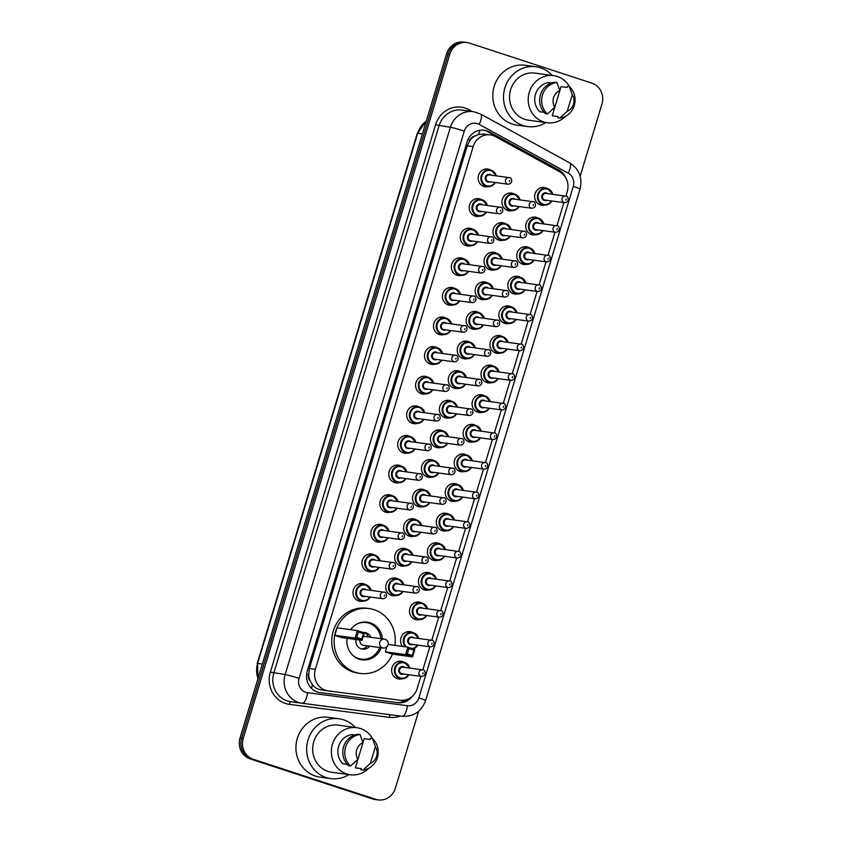 <?xml version="1.0" encoding="UTF-8"?>
<svg xmlns="http://www.w3.org/2000/svg" width="842" height="842" viewBox="0 0 842 842"><rect width="100%" height="100%" fill="white"/><g stroke="black" fill="none" stroke-linecap="round" stroke-linejoin="round"><path stroke-width="1.26" d="M535.933 234.665A8.946 8.357 -82.3 0 1 532.87 234.865A8.946 8.357 -82.3 0 1 531.491 234.55A8.946 8.357 -82.3 0 1 525.924 224.13A8.946 8.357 -82.3 0 1 535.27 217.131A8.946 8.357 -82.3 0 1 536.649 217.446A8.946 8.357 -82.3 0 1 538.185 218.131M526.997 264.283A8.946 8.357 -82.3 0 1 523.924 264.472A8.946 8.357 -82.3 0 1 522.545 264.156A8.946 8.357 -82.3 0 1 516.988 253.737A8.946 8.357 -82.3 0 1 526.334 246.738A8.946 8.357 -82.3 0 1 527.713 247.053A8.946 8.357 -82.3 0 1 529.239 247.737M518.062 293.89A8.946 8.357 -82.3 0 1 514.988 294.079A8.946 8.357 -82.3 0 1 513.609 293.763A8.946 8.357 -82.3 0 1 508.042 283.344A8.946 8.357 -82.3 0 1 517.398 276.344A8.946 8.357 -82.3 0 1 518.777 276.66A8.946 8.357 -82.3 0 1 520.303 277.355M509.115 323.496A8.946 8.357 -82.3 0 1 506.042 323.686A8.946 8.357 -82.3 0 1 504.674 323.37A8.946 8.357 -82.3 0 1 499.106 312.95A8.946 8.357 -82.3 0 1 508.452 305.951A8.946 8.357 -82.3 0 1 509.831 306.267A8.946 8.357 -82.3 0 1 511.368 306.962M500.18 353.103A8.946 8.357 -82.3 0 1 497.106 353.303A8.946 8.357 -82.3 0 1 495.728 352.987A8.946 8.357 -82.3 0 1 490.16 342.557A8.946 8.357 -82.3 0 1 499.517 335.569A8.946 8.357 -82.3 0 1 500.895 335.884A8.946 8.357 -82.3 0 1 502.421 336.568M491.244 382.721A8.946 8.357 -82.3 0 1 488.171 382.91A8.946 8.357 -82.3 0 1 486.792 382.594A8.946 8.357 -82.3 0 1 481.224 372.175A8.946 8.357 -82.3 0 1 490.581 365.175A8.946 8.357 -82.3 0 1 491.949 365.491A8.946 8.357 -82.3 0 1 493.486 366.175M482.298 412.327A8.946 8.357 -82.3 0 1 479.224 412.517A8.946 8.357 -82.3 0 1 477.856 412.201A8.946 8.357 -82.3 0 1 472.288 401.781A8.946 8.357 -82.3 0 1 481.635 394.782A8.946 8.357 -82.3 0 1 483.013 395.098A8.946 8.357 -82.3 0 1 484.55 395.782M473.362 441.934A8.946 8.357 -82.3 0 1 470.289 442.124A8.946 8.357 -82.3 0 1 468.91 441.808A8.946 8.357 -82.3 0 1 463.342 431.388A8.946 8.357 -82.3 0 1 472.699 424.389A8.946 8.357 -82.3 0 1 474.078 424.705A8.946 8.357 -82.3 0 1 475.604 425.399M464.426 471.541A8.946 8.357 -82.3 0 1 461.353 471.731A8.946 8.357 -82.3 0 1 459.974 471.415A8.946 8.357 -82.3 0 1 454.406 460.995A8.946 8.357 -82.3 0 1 463.763 453.996A8.946 8.357 -82.3 0 1 465.131 454.312A8.946 8.357 -82.3 0 1 466.668 455.006M455.48 501.148A8.946 8.357 -82.3 0 1 452.407 501.348A8.946 8.357 -82.3 0 1 451.028 501.032A8.946 8.357 -82.3 0 1 445.471 490.602A8.946 8.357 -82.3 0 1 454.817 483.613A8.946 8.357 -82.3 0 1 456.196 483.929A8.946 8.357 -82.3 0 1 457.732 484.613M446.544 530.765A8.946 8.357 -82.3 0 1 443.471 530.955A8.946 8.357 -82.3 0 1 442.092 530.639A8.946 8.357 -82.3 0 1 436.524 520.219A8.946 8.357 -82.3 0 1 445.881 513.22A8.946 8.357 -82.3 0 1 447.26 513.536A8.946 8.357 -82.3 0 1 448.786 514.22M437.598 560.372A8.946 8.357 -82.3 0 1 434.535 560.562A8.946 8.357 -82.3 0 1 433.156 560.246A8.946 8.357 -82.3 0 1 427.589 549.826A8.946 8.357 -82.3 0 1 436.935 542.827A8.946 8.357 -82.3 0 1 438.314 543.143A8.946 8.357 -82.3 0 1 439.85 543.827M428.662 589.979A8.946 8.357 -82.3 0 1 425.589 590.168A8.946 8.357 -82.3 0 1 424.21 589.853A8.946 8.357 -82.3 0 1 418.653 579.433A8.946 8.357 -82.3 0 1 427.999 572.434A8.946 8.357 -82.3 0 1 429.378 572.749A8.946 8.357 -82.3 0 1 430.904 573.444M419.726 619.586A8.946 8.357 -82.3 0 1 416.653 619.775A8.946 8.357 -82.3 0 1 415.274 619.459A8.946 8.357 -82.3 0 1 409.707 609.04A8.946 8.357 -82.3 0 1 419.063 602.041A8.946 8.357 -82.3 0 1 420.442 602.356A8.946 8.357 -82.3 0 1 421.968 603.051M402.508 646.393A8.946 8.357 -82.3 0 1 401.613 636.32A8.946 8.357 -82.3 0 1 410.117 631.658A8.946 8.357 -82.3 0 1 411.496 631.974A8.946 8.357 -82.3 0 1 413.033 632.658M401.844 678.81A8.946 8.357 -82.3 0 1 398.771 678.999A8.946 8.357 -82.3 0 1 397.392 678.684A8.946 8.357 -82.3 0 1 391.835 668.264A8.946 8.357 -82.3 0 1 401.181 661.265A8.946 8.357 -82.3 0 1 402.56 661.58A8.946 8.357 -82.3 0 1 404.086 662.265M544.879 205.059A8.946 8.357 -82.3 0 1 541.806 205.259A8.946 8.357 -82.3 0 1 540.427 204.943A8.946 8.357 -82.3 0 1 534.859 194.513A8.946 8.357 -82.3 0 1 544.216 187.524A8.946 8.357 -82.3 0 1 545.595 187.84A8.946 8.357 -82.3 0 1 547.121 188.524M503.221 240.233A8.946 8.357 -82.3 0 1 500.148 240.433A8.946 8.357 -82.3 0 1 498.769 240.117A8.946 8.357 -82.3 0 1 493.202 229.698A8.946 8.357 -82.3 0 1 502.558 222.698A8.946 8.357 -82.3 0 1 503.937 223.014A8.946 8.357 -82.3 0 1 505.463 223.698M494.275 269.85A8.946 8.357 -82.3 0 1 491.212 270.04A8.946 8.357 -82.3 0 1 489.833 269.724A8.946 8.357 -82.3 0 1 484.266 259.304A8.946 8.357 -82.3 0 1 493.612 252.305A8.946 8.357 -82.3 0 1 494.991 252.621A8.946 8.357 -82.3 0 1 496.527 253.305M485.339 299.457A8.946 8.357 -82.3 0 1 482.266 299.647A8.946 8.357 -82.3 0 1 480.887 299.331A8.946 8.357 -82.3 0 1 475.33 288.911A8.946 8.357 -82.3 0 1 484.676 281.912A8.946 8.357 -82.3 0 1 486.055 282.228A8.946 8.357 -82.3 0 1 487.581 282.923M476.404 329.064A8.946 8.357 -82.3 0 1 473.33 329.254A8.946 8.357 -82.3 0 1 471.952 328.938A8.946 8.357 -82.3 0 1 466.384 318.518A8.946 8.357 -82.3 0 1 475.741 311.519A8.946 8.357 -82.3 0 1 477.119 311.835A8.946 8.357 -82.3 0 1 478.645 312.529M467.457 358.671A8.946 8.357 -82.3 0 1 464.395 358.871A8.946 8.357 -82.3 0 1 463.016 358.545A8.946 8.357 -82.3 0 1 457.448 348.125A8.946 8.357 -82.3 0 1 466.794 341.126A8.946 8.357 -82.3 0 1 468.173 341.452A8.946 8.357 -82.3 0 1 469.71 342.136M458.522 388.278A8.946 8.357 -82.3 0 1 455.448 388.478A8.946 8.357 -82.3 0 1 454.07 388.162A8.946 8.357 -82.3 0 1 448.502 377.742A8.946 8.357 -82.3 0 1 457.859 370.743A8.946 8.357 -82.3 0 1 459.237 371.059A8.946 8.357 -82.3 0 1 460.763 371.743M449.586 417.895A8.946 8.357 -82.3 0 1 446.513 418.085A8.946 8.357 -82.3 0 1 445.134 417.769A8.946 8.357 -82.3 0 1 439.566 407.349A8.946 8.357 -82.3 0 1 448.923 400.35A8.946 8.357 -82.3 0 1 450.302 400.666A8.946 8.357 -82.3 0 1 451.828 401.35M440.64 447.502A8.946 8.357 -82.3 0 1 437.566 447.691A8.946 8.357 -82.3 0 1 436.198 447.376A8.946 8.357 -82.3 0 1 430.63 436.956A8.946 8.357 -82.3 0 1 439.977 429.957A8.946 8.357 -82.3 0 1 441.355 430.273A8.946 8.357 -82.3 0 1 442.892 430.967M431.704 477.109A8.946 8.357 -82.3 0 1 428.631 477.298A8.946 8.357 -82.3 0 1 427.252 476.982A8.946 8.357 -82.3 0 1 421.684 466.563A8.946 8.357 -82.3 0 1 431.041 459.564A8.946 8.357 -82.3 0 1 432.42 459.879A8.946 8.357 -82.3 0 1 433.946 460.574M422.768 506.716A8.946 8.357 -82.3 0 1 419.695 506.916A8.946 8.357 -82.3 0 1 418.316 506.589A8.946 8.357 -82.3 0 1 412.748 496.17A8.946 8.357 -82.3 0 1 422.105 489.17A8.946 8.357 -82.3 0 1 423.473 489.497A8.946 8.357 -82.3 0 1 425.01 490.181M413.822 536.322A8.946 8.357 -82.3 0 1 410.749 536.522A8.946 8.357 -82.3 0 1 409.37 536.207A8.946 8.357 -82.3 0 1 403.813 525.787A8.946 8.357 -82.3 0 1 413.159 518.788A8.946 8.357 -82.3 0 1 414.538 519.104A8.946 8.357 -82.3 0 1 416.074 519.788M404.886 565.94A8.946 8.357 -82.3 0 1 401.813 566.129A8.946 8.357 -82.3 0 1 400.434 565.813A8.946 8.357 -82.3 0 1 394.866 555.394A8.946 8.357 -82.3 0 1 404.223 548.395A8.946 8.357 -82.3 0 1 405.602 548.71A8.946 8.357 -82.3 0 1 407.128 549.394M395.94 595.547A8.946 8.357 -82.3 0 1 392.877 595.736A8.946 8.357 -82.3 0 1 391.498 595.42A8.946 8.357 -82.3 0 1 385.931 585.001A8.946 8.357 -82.3 0 1 395.277 578.001A8.946 8.357 -82.3 0 1 396.656 578.317A8.946 8.357 -82.3 0 1 398.192 579.012M512.157 210.626A8.946 8.357 -82.3 0 1 509.084 210.816A8.946 8.357 -82.3 0 1 507.705 210.5A8.946 8.357 -82.3 0 1 502.148 200.08A8.946 8.357 -82.3 0 1 511.494 193.081A8.946 8.357 -82.3 0 1 512.873 193.397A8.946 8.357 -82.3 0 1 514.399 194.092M434.746 364.239A8.946 8.357 -82.3 0 1 431.672 364.428A8.946 8.357 -82.3 0 1 430.294 364.112A8.946 8.357 -82.3 0 1 424.726 353.693A8.946 8.357 -82.3 0 1 434.083 346.693A8.946 8.357 -82.3 0 1 435.461 347.009A8.946 8.357 -82.3 0 1 436.987 347.704M425.799 393.845A8.946 8.357 -82.3 0 1 422.737 394.045A8.946 8.357 -82.3 0 1 421.358 393.73A8.946 8.357 -82.3 0 1 415.79 383.299A8.946 8.357 -82.3 0 1 425.136 376.311A8.946 8.357 -82.3 0 1 426.515 376.627A8.946 8.357 -82.3 0 1 428.052 377.311M470.499 245.801A8.946 8.357 -82.3 0 1 467.426 246.001A8.946 8.357 -82.3 0 1 466.047 245.685A8.946 8.357 -82.3 0 1 460.49 235.255A8.946 8.357 -82.3 0 1 469.836 228.266A8.946 8.357 -82.3 0 1 471.215 228.582A8.946 8.357 -82.3 0 1 472.751 229.266M416.864 423.463A8.946 8.357 -82.3 0 1 413.79 423.652A8.946 8.357 -82.3 0 1 412.412 423.337A8.946 8.357 -82.3 0 1 406.854 412.917A8.946 8.357 -82.3 0 1 416.201 405.918A8.946 8.357 -82.3 0 1 417.579 406.233A8.946 8.357 -82.3 0 1 419.106 406.918M479.445 216.194A8.946 8.357 -82.3 0 1 476.372 216.383A8.946 8.357 -82.3 0 1 474.993 216.068A8.946 8.357 -82.3 0 1 469.426 205.648A8.946 8.357 -82.3 0 1 478.772 198.649A8.946 8.357 -82.3 0 1 480.15 198.965A8.946 8.357 -82.3 0 1 481.687 199.659M443.681 334.632A8.946 8.357 -82.3 0 1 440.608 334.821A8.946 8.357 -82.3 0 1 439.229 334.506A8.946 8.357 -82.3 0 1 433.672 324.086A8.946 8.357 -82.3 0 1 443.018 317.087A8.946 8.357 -82.3 0 1 444.397 317.402A8.946 8.357 -82.3 0 1 445.923 318.097M461.563 275.408A8.946 8.357 -82.3 0 1 458.49 275.608A8.946 8.357 -82.3 0 1 457.111 275.292A8.946 8.357 -82.3 0 1 451.544 264.872A8.946 8.357 -82.3 0 1 460.9 257.873A8.946 8.357 -82.3 0 1 462.279 258.189A8.946 8.357 -82.3 0 1 463.805 258.873M452.617 305.025A8.946 8.357 -82.3 0 1 449.554 305.214A8.946 8.357 -82.3 0 1 448.176 304.899A8.946 8.357 -82.3 0 1 442.608 294.479A8.946 8.357 -82.3 0 1 451.954 287.48A8.946 8.357 -82.3 0 1 453.333 287.796A8.946 8.357 -82.3 0 1 454.869 288.48M407.928 453.07A8.946 8.357 -82.3 0 1 404.855 453.259A8.946 8.357 -82.3 0 1 403.476 452.943A8.946 8.357 -82.3 0 1 397.908 442.524A8.946 8.357 -82.3 0 1 407.265 435.524A8.946 8.357 -82.3 0 1 408.644 435.84A8.946 8.357 -82.3 0 1 410.17 436.524M398.982 482.677A8.946 8.357 -82.3 0 1 395.908 482.866A8.946 8.357 -82.3 0 1 394.54 482.55A8.946 8.357 -82.3 0 1 388.972 472.13A8.946 8.357 -82.3 0 1 398.319 465.131A8.946 8.357 -82.3 0 1 399.697 465.447A8.946 8.357 -82.3 0 1 401.234 466.142M390.046 512.283A8.946 8.357 -82.3 0 1 386.973 512.473A8.946 8.357 -82.3 0 1 385.594 512.157A8.946 8.357 -82.3 0 1 380.026 501.737A8.946 8.357 -82.3 0 1 389.383 494.738A8.946 8.357 -82.3 0 1 390.762 495.054A8.946 8.357 -82.3 0 1 392.288 495.749M381.11 541.89A8.946 8.357 -82.3 0 1 378.037 542.09A8.946 8.357 -82.3 0 1 376.658 541.774A8.946 8.357 -82.3 0 1 371.09 531.344A8.946 8.357 -82.3 0 1 380.447 524.356A8.946 8.357 -82.3 0 1 381.815 524.671A8.946 8.357 -82.3 0 1 383.352 525.355M372.164 571.508A8.946 8.357 -82.3 0 1 369.091 571.697A8.946 8.357 -82.3 0 1 367.722 571.381A8.946 8.357 -82.3 0 1 362.155 560.961A8.946 8.357 -82.3 0 1 371.501 553.962A8.946 8.357 -82.3 0 1 372.88 554.278A8.946 8.357 -82.3 0 1 374.416 554.962M363.228 601.114A8.946 8.357 -82.3 0 1 360.155 601.304A8.946 8.357 -82.3 0 1 358.776 600.988A8.946 8.357 -82.3 0 1 353.208 590.568A8.946 8.357 -82.3 0 1 362.565 583.569A8.946 8.357 -82.3 0 1 363.944 583.885A8.946 8.357 -82.3 0 1 365.47 584.569M488.381 186.587A8.946 8.357 -82.3 0 1 485.308 186.777A8.946 8.357 -82.3 0 1 483.929 186.461A8.946 8.357 -82.3 0 1 478.361 176.041A8.946 8.357 -82.3 0 1 487.718 169.042A8.946 8.357 -82.3 0 1 489.097 169.358A8.946 8.357 -82.3 0 1 490.623 170.052M565.877 196.123L567.234 191.608A16.777 15.661 97.7 0 0 559.677 171.789L495.443 136.593A16.777 15.661 97.7 0 0 492.917 135.509A16.777 15.661 97.7 0 0 490.339 134.909A16.777 15.661 97.7 0 0 473.162 146.655L315.35 669.337A16.777 15.661 97.7 0 0 328.012 690.85A16.777 15.661 97.7 0 0 328.096 690.861L400.129 700.228A16.777 15.661 97.7 0 0 417.222 688.472L420.884 676.358M310.119 680.81A16.777 15.661 -82.3 0 1 308.656 674.61L308.572 674.895A5.589 5.22 97.7 0 0 310.119 680.81L312.403 684.63C314.761 687.651 317.834 689.44 321.644 689.977L327.938 690.84M490.339 134.909L484.024 134.057L478.509 134.467L474.541 136.204A5.589 5.22 97.7 0 0 470.025 140.14A16.777 1.01 -163.2 0 0 467.984 139.477M470.025 140.14L469.931 140.425A16.777 15.661 -82.3 0 1 474.541 136.204M328.012 690.85L321.644 689.977M469.931 140.425L467.194 145.845L309.382 668.527L308.656 674.61M422.842 669.874L429.82 646.751M431.778 640.257L438.766 617.133M440.724 610.65L447.702 587.527M449.66 581.043L456.638 557.92M458.595 551.436L465.584 528.313M467.542 521.83L474.52 498.706M476.477 492.212L483.455 469.089M485.424 462.605L492.402 439.482M494.359 432.998L501.337 409.875M503.295 403.392L510.284 380.268M512.241 373.785L519.219 350.661M521.177 344.168L528.155 321.044M530.113 314.561L537.101 291.437M539.059 284.954L546.037 261.83M547.995 255.347L554.973 232.224M556.93 225.74L563.919 202.617M565.54 177.451A16.777 15.661 97.7 0 0 558.699 169.916L489.307 131.899A16.777 15.661 97.7 0 0 486.792 130.805A16.777 15.661 97.7 0 0 484.203 130.215A16.777 15.661 97.7 0 0 467.026 141.961L307.277 671.063A16.777 15.661 97.7 0 0 319.939 692.577A16.777 15.661 97.7 0 0 320.023 692.587L397.834 702.702A16.777 15.661 97.7 0 0 412.159 696.439M483.403 130.121A16.777 15.661 -82.3 0 1 485.202 130.584A16.777 15.661 -82.3 0 1 487.718 131.678L557.109 169.695A16.777 15.661 -82.3 0 1 560.635 172.368M418.621 711.279L395.414 788.154A16.777 15.661 -82.3 0 1 378.226 799.9A16.777 15.661 -82.3 0 1 375.648 799.311L253.305 759.295A16.777 15.661 -82.3 0 1 243.222 738.381L449.765 54.277A16.777 15.661 -82.3 0 1 466.952 42.532A16.777 15.661 -82.3 0 1 469.531 43.121L591.873 83.137A16.777 15.661 -82.3 0 1 601.956 104.05L580.159 176.22M378.226 799.9L375.048 799.468A16.777 15.661 -82.3 0 1 372.469 798.879L250.127 758.863A16.777 15.661 -82.3 0 1 240.044 737.95L446.586 53.846L448.176 54.067A16.777 15.661 -82.3 0 1 465.363 42.321A16.777 15.661 -82.3 0 0 448.176 54.067L241.633 738.171L448.176 54.067L449.765 54.277M250.127 758.863L251.716 759.084A16.777 15.661 -82.3 0 1 241.633 738.171A16.777 15.661 -82.3 0 0 251.716 759.084L374.058 799.09L253.305 759.295M376.637 799.679A16.777 15.661 -82.3 0 1 374.058 799.09A16.777 15.661 -82.3 0 0 376.637 799.679M407.612 699.26A16.777 15.661 -82.3 0 1 396.245 702.491L319.518 692.513M446.586 53.846A16.777 15.661 -82.3 0 1 463.774 42.1L466.952 42.532M545.784 122.543A30.207 28.196 -82.3 0 1 527.681 126.584A30.207 28.196 -82.3 0 1 523.029 125.511A30.207 28.196 -82.3 0 1 504.253 90.347A30.207 28.196 -82.3 0 1 535.807 66.728A30.207 28.196 -82.3 0 1 540.459 67.792A30.207 28.196 -82.3 0 1 552.184 75.443M527.681 126.584L516.956 125.121A30.207 28.196 -82.3 0 1 512.304 124.058A30.207 28.196 -82.3 0 1 493.528 88.884A30.207 28.196 -82.3 0 1 525.082 65.266L535.807 66.728M565.561 116.259A23.765 22.187 -82.3 0 1 547.216 122.743A23.765 22.187 -82.3 0 1 543.553 121.901A23.765 22.187 -82.3 0 1 528.776 94.22A23.765 22.187 -82.3 0 1 553.615 75.633A23.765 22.187 -82.3 0 1 557.278 76.475A23.765 22.187 -82.3 0 1 569.571 86.779M547.216 122.743L528.544 120.206A23.765 22.187 -82.3 0 1 524.892 119.364A23.765 22.187 -82.3 0 1 510.105 91.683A23.765 22.187 -82.3 0 1 534.944 73.096L553.615 75.633M558.193 116.606L552.236 115.796L561.035 86.642L566.992 87.452L567.34 86.284L569.329 86.558A17.903 16.714 -82.3 0 1 574.276 105.471A17.903 16.714 -82.3 0 1 559.825 118.048L557.836 117.775L558.193 116.606M572.255 94.662A11.188 10.441 -82.3 0 1 567.224 111.344L572.255 94.662L569.329 86.558M567.224 111.344L559.825 118.048M551.542 82.979L548.595 82.579A16.777 15.661 -82.3 0 0 535.491 94.304A16.777 15.661 -82.3 0 0 539.796 111.733L544.027 112.302M554.783 107.281A11.188 10.441 -82.3 0 1 559.825 90.589L554.783 107.281L547.395 113.975A17.903 16.714 -82.3 0 1 542.448 95.062A17.903 16.714 -82.3 0 1 556.899 82.495L554.91 82.221A17.903 16.714 -82.3 0 0 540.459 94.788A17.903 16.714 -82.3 0 0 545.406 113.712L547.395 113.975M559.825 90.589L556.899 82.495M392.467 654.15A32.722 30.544 -82.3 0 1 360.302 673.411A32.722 30.544 -82.3 0 1 355.261 672.253A32.722 30.544 -82.3 0 1 334.916 634.152A32.722 30.544 -82.3 0 1 369.101 608.566A32.722 30.544 -82.3 0 1 374.143 609.724A32.722 30.544 -82.3 0 1 394.93 645.372M360.302 673.411L357.913 673.084A32.722 30.544 -82.3 0 1 352.872 671.937A32.722 30.544 -82.3 0 1 332.527 633.826A32.722 30.544 -82.3 0 1 366.723 608.25L369.101 608.566M350.609 629.69A19.019 17.756 -82.3 0 1 367.259 622.143A19.019 17.756 -82.3 0 1 370.185 622.817A19.019 17.756 -82.3 0 1 382.405 638.878M381.194 647.751A19.019 17.756 -82.3 0 1 362.144 659.833A19.019 17.756 -82.3 0 1 359.218 659.16A19.019 17.756 -82.3 0 1 347.146 638.341M334.821 635.331L341.789 637.604L362.049 640.362L355.082 638.078L334.821 635.331L337.084 627.848L357.345 630.605L364.302 632.879L362.049 640.362L361.776 639.015L363.386 633.679L358.408 632.047L356.798 637.394L361.776 639.015M385.352 651.855L392.319 654.129L412.58 656.886L405.612 654.602L385.352 651.855L386.878 646.793M356.798 637.394L355.082 638.078L357.345 630.605L358.408 632.047M407.328 653.918L412.296 655.539L413.917 650.203L408.938 648.572L407.328 653.918L405.612 654.602L407.875 647.13L388.151 644.446M408.938 648.572L407.875 647.13L414.832 649.403L412.58 656.886L412.296 655.539M414.832 649.403L413.917 650.203M364.302 632.879L363.386 633.679M379.668 647.54A18.461 17.229 -82.3 0 1 361.229 659.149A18.461 17.229 -82.3 0 1 358.387 658.497A18.461 17.229 -82.3 0 1 353.019 655.539M357.324 623.859A18.461 17.229 -82.3 0 1 366.186 622.564A18.461 17.229 -82.3 0 1 369.028 623.217A18.461 17.229 -82.3 0 1 380.879 638.668M355.987 639.541A8.388 7.831 97.7 0 0 361.292 648.877A8.388 7.831 97.7 0 0 362.576 649.171A8.388 7.831 97.7 0 0 369.67 646.182M370.869 637.31A8.388 7.831 97.7 0 0 366.123 632.837A8.388 7.831 97.7 0 0 364.839 632.542A8.388 7.831 97.7 0 0 363.176 632.51M385.057 639.31A4.473 4.178 97.7 0 0 384.373 639.152L364.702 636.478A4.473 4.178 97.7 0 0 363.186 636.563M360.008 640.088A4.473 4.178 97.7 0 0 363.502 645.34L383.163 648.014A4.473 4.473 0 0 0 388.046 644.877A4.473 4.473 0 0 0 384.373 639.152A4.473 4.178 97.7 0 0 382.478 647.856A4.473 4.178 97.7 0 0 383.163 648.014M368.491 636.994A8.388 7.831 97.7 0 0 363.744 632.521A8.388 7.831 97.7 0 0 363.628 632.479M361.397 648.908A8.388 7.831 97.7 0 0 367.291 645.856M348.925 774.587A30.207 28.196 -82.3 0 1 330.822 778.618A30.207 28.196 -82.3 0 1 326.17 777.555A30.207 28.196 -82.3 0 1 307.383 742.381A30.207 28.196 -82.3 0 1 338.947 718.763A30.207 28.196 -82.3 0 1 343.599 719.826A30.207 28.196 -82.3 0 1 355.313 727.477M330.822 778.618L320.097 777.166A30.207 28.196 -82.3 0 1 315.445 776.092A30.207 28.196 -82.3 0 1 296.658 740.928A30.207 28.196 -82.3 0 1 328.222 717.31L338.947 718.763M368.701 768.293A23.765 22.187 -82.3 0 1 350.356 774.777A23.765 22.187 -82.3 0 1 346.693 773.945A23.765 22.187 -82.3 0 1 331.916 746.265A23.765 22.187 -82.3 0 1 356.755 727.677A23.765 22.187 -82.3 0 1 360.408 728.509A23.765 22.187 -82.3 0 1 372.711 738.813M350.356 774.777L331.685 772.251A23.765 22.187 -82.3 0 1 328.022 771.409A23.765 22.187 -82.3 0 1 313.245 743.728A23.765 22.187 -82.3 0 1 338.084 725.141L356.755 727.677M361.323 768.641L355.366 767.83L364.165 738.687L370.133 739.497L370.48 738.329L372.469 738.592A17.903 16.714 -82.3 0 1 377.416 757.505A17.903 16.714 -82.3 0 1 362.965 770.083L360.976 769.809L361.323 768.641M375.395 746.696A11.188 10.441 -82.3 0 1 370.354 763.389L375.395 746.696L372.469 738.592M370.354 763.389L362.965 770.083M354.682 735.013L351.735 734.613A16.777 15.661 -82.3 0 0 338.631 746.349A16.777 15.661 -82.3 0 0 342.936 763.768L347.167 764.347M357.924 759.316A11.188 10.441 -82.3 0 1 362.965 742.633L357.924 759.316L350.525 766.02A17.903 16.714 -82.3 0 1 345.578 747.107A17.903 16.714 -82.3 0 1 360.039 734.529L358.05 734.256A17.903 16.714 -82.3 0 0 343.599 746.833A17.903 16.714 -82.3 0 0 348.546 765.746L350.525 766.02M362.965 742.633L360.039 734.529M311.519 688.419A16.777 6.01 -82.6 0 0 312.403 684.63M478.509 134.467A16.777 5.662 -61.3 0 0 480.045 130.247M401.887 702.133A16.777 6.01 -82.6 0 0 402.444 700.344M308.572 674.895A16.777 1.01 -163.2 0 0 306.625 674.274M467.194 145.845L473.162 146.655M309.382 668.527L315.35 669.337M477.477 123.648A11.188 10.441 97.7 0 0 464.3 131.078L299.068 678.368A11.188 10.441 97.7 0 0 305.783 692.313A11.188 10.441 97.7 0 0 307.562 692.713L407.454 705.712A11.188 10.441 97.7 0 0 418.853 697.871L573.276 186.398A11.188 10.441 97.7 0 0 568.234 173.178L479.151 124.374A11.188 10.441 97.7 0 0 477.477 123.648M290.711 701.712L302.141 703.259A22.376 20.882 -82.3 0 1 302.025 703.249A22.376 20.882 -82.3 0 1 298.584 702.46A22.376 20.882 -82.3 0 1 285.143 674.579L450.386 127.289A22.376 20.882 -82.3 0 1 473.288 111.628L461.963 110.091A22.376 20.882 97.7 0 0 439.061 125.753L273.829 673.042A22.376 20.882 97.7 0 0 287.259 700.923A22.376 20.882 97.7 0 0 290.711 701.712A22.376 20.882 97.7 0 0 290.816 701.723L301.92 703.238M400.266 716.026A25.165 23.502 -82.3 0 1 389.362 717.363L289.459 704.365A25.165 23.502 -82.3 0 1 270.345 672.084L435.577 124.805L450.386 127.289A11.188 0.674 16.8 0 1 464.3 131.078M302.152 703.27L402.034 716.258A11.188 4.01 -82.6 0 0 402.044 716.258L302.141 703.259A11.188 4.01 -82.6 0 0 307.562 692.713M435.577 124.805A25.165 23.502 -82.3 0 1 465.226 108.071A25.165 23.502 -82.3 0 1 468.994 109.713L472.236 111.481M243.222 738.381L240.044 737.95M375.648 799.311L372.469 798.879M299.068 678.368A11.188 0.674 16.8 0 0 285.143 674.579L270.345 672.084M389.362 717.363A2.8 1 97.4 0 1 390.488 714.753M289.459 704.365A2.8 1 97.4 0 1 290.806 701.723M468.52 110.976A2.8 0.947 118.7 0 1 468.994 109.713M418.853 697.871A11.188 0.674 16.8 0 1 425.589 700.565C421.442 711.606 413.59 716.847 402.044 716.258A11.188 4.01 -82.6 0 0 407.454 705.712M573.276 186.398A11.188 0.674 16.8 0 1 580.012 189.092C582.664 177.788 579.201 169.031 569.645 162.832L480.55 114.017A11.188 3.778 -61.3 0 1 479.151 124.374M568.234 173.178A11.188 3.778 -61.3 0 0 569.645 162.832M487.718 131.678L489.307 131.899M557.109 169.695L558.699 169.916M396.245 702.491L397.834 702.702M257.894 678.852L257.62 663.412A22.376 20.882 97.7 0 0 258.031 678.41M426.262 121.164A22.376 20.882 97.7 0 0 417.695 133.225L426.347 120.911M422.431 133.867L417.695 133.225L257.62 663.412L262.357 664.054M495.359 182.504A8.388 7.831 -82.3 0 1 487.571 186.524A8.388 7.831 -82.3 0 1 486.276 186.229A8.388 7.831 -82.3 0 1 481.056 176.452A8.388 7.831 -82.3 0 1 489.823 169.895A8.388 7.831 -82.3 0 1 491.118 170.189A8.388 7.831 -82.3 0 1 496.264 175.852M495.896 175.799A7.831 7.315 97.7 0 0 481.929 175.957A7.831 7.315 97.7 0 0 494.991 182.451M490.307 181.809A3.915 3.652 -82.3 0 1 485.413 177.094A3.915 3.652 -82.3 0 1 491.212 175.168M508.105 184.23C514.336 183.409 510.852 176.462 509.589 177.715L489.549 174.936A3.357 3.136 97.7 0 0 488.128 181.472A3.357 3.136 97.7 0 0 488.644 181.588L508.105 184.23A3.357 3.136 -82.3 0 1 505.505 180.199A3.357 3.136 -82.3 0 1 509.526 177.694M509.389 181.577L509.715 180.504L509.389 181.577M486.423 212.11A8.388 7.831 -82.3 0 1 478.624 216.131A8.388 7.831 -82.3 0 1 477.34 215.836A8.388 7.831 -82.3 0 1 472.12 206.069A8.388 7.831 -82.3 0 1 480.887 199.501A8.388 7.831 -82.3 0 1 482.182 199.796A8.388 7.831 -82.3 0 1 487.318 205.459M486.95 205.406A7.831 7.315 97.7 0 0 472.993 205.564A7.831 7.315 97.7 0 0 486.045 212.058M481.371 211.426A3.915 3.652 -82.3 0 1 476.477 206.7A3.915 3.652 -82.3 0 1 482.277 204.774M499.169 213.836C505.4 213.026 501.906 206.069 500.653 207.321L480.603 204.543A3.357 3.136 97.7 0 0 479.182 211.079A3.357 3.136 97.7 0 0 479.708 211.195L499.169 213.836A3.357 3.136 -82.3 0 1 496.559 209.816A3.357 3.136 -82.3 0 1 500.59 207.311M500.453 211.184L500.769 210.111L500.453 211.184M477.477 241.717A8.388 7.831 -82.3 0 1 469.689 245.738A8.388 7.831 -82.3 0 1 468.394 245.443A8.388 7.831 -82.3 0 1 463.184 235.676A8.388 7.831 -82.3 0 1 471.952 229.108A8.388 7.831 -82.3 0 1 473.236 229.413A8.388 7.831 -82.3 0 1 478.382 235.065M478.014 235.013A7.831 7.315 97.7 0 0 464.058 235.171A7.831 7.315 97.7 0 0 477.109 241.665M472.436 241.033A3.915 3.652 -82.3 0 1 467.531 236.318A3.915 3.652 -82.3 0 1 473.33 234.381M490.223 243.443C496.454 242.633 492.97 235.686 491.707 236.928L471.667 234.15A3.357 3.136 97.7 0 0 470.246 240.686A3.357 3.136 97.7 0 0 470.762 240.801L490.223 243.443A3.357 3.136 -82.3 0 1 487.623 239.423A3.357 3.136 -82.3 0 1 491.644 236.918M491.507 240.791L491.833 239.728L491.507 240.791M468.541 271.324A8.388 7.831 -82.3 0 1 460.753 275.345A8.388 7.831 -82.3 0 1 459.458 275.05A8.388 7.831 -82.3 0 1 454.238 265.283A8.388 7.831 -82.3 0 1 463.005 258.726A8.388 7.831 -82.3 0 1 464.3 259.02A8.388 7.831 -82.3 0 1 469.447 264.672M469.078 264.63A7.831 7.315 97.7 0 0 455.112 264.788A7.831 7.315 97.7 0 0 468.173 271.271M463.489 270.64A3.915 3.652 -82.3 0 1 458.595 265.925A3.915 3.652 -82.3 0 1 464.395 263.988M481.287 273.061C487.518 272.24 484.034 265.293 482.771 266.535L462.732 263.767A3.357 3.136 97.7 0 0 461.311 270.293A3.357 3.136 97.7 0 0 461.826 270.419L481.287 273.061A3.357 3.136 -82.3 0 1 478.688 269.03A3.357 3.136 -82.3 0 1 482.708 266.525M482.571 270.398L482.898 269.335L482.571 270.398M455.364 288.627A8.388 7.831 -82.3 0 1 460.5 294.29L455.375 288.627L454.07 288.332A8.388 7.831 -82.3 0 1 455.364 288.627M459.606 300.931A8.388 7.831 -82.3 0 1 451.807 304.962A8.388 7.831 -82.3 0 1 450.523 304.657A8.388 7.831 -82.3 0 1 445.302 294.889A8.388 7.831 -82.3 0 1 454.07 288.332L449.007 287.638M460.132 294.237A7.831 7.315 97.7 0 0 446.176 294.395A7.831 7.315 97.7 0 0 459.227 300.889M454.554 300.247A3.915 3.652 -82.3 0 1 449.66 295.531A3.915 3.652 -82.3 0 1 455.459 293.595M472.351 302.667C478.582 301.846 475.088 294.9 473.835 296.152L453.785 293.374A3.357 3.136 97.7 0 0 452.365 299.899A3.357 3.136 97.7 0 0 452.88 300.026L472.351 302.667A3.357 3.136 -82.3 0 1 469.741 298.636A3.357 3.136 -82.3 0 1 473.772 296.131M473.636 300.015L473.951 298.942L473.636 300.015M446.418 318.234A8.388 7.831 -82.3 0 1 451.565 323.896L446.428 318.234L445.123 317.939A8.388 7.831 -82.3 0 1 446.418 318.234M437.808 333.874L442.871 334.569L447.902 333.464L450.691 330.548A8.388 7.831 -82.3 0 1 442.871 334.569A8.388 7.831 -82.3 0 1 441.576 334.274A8.388 7.831 -82.3 0 1 436.367 324.496A8.388 7.831 -82.3 0 1 445.123 317.939L440.061 317.255M451.196 323.844A7.831 7.315 97.7 0 0 437.24 324.002A7.831 7.315 97.7 0 0 450.291 330.496M445.607 329.853A3.915 3.652 -82.3 0 1 440.713 325.138A3.915 3.652 -82.3 0 1 446.513 323.212M463.405 332.274C469.636 331.453 466.152 324.507 464.889 325.759L444.85 322.981A3.357 3.136 97.7 0 0 443.429 329.517A3.357 3.136 97.7 0 0 443.945 329.632L463.405 332.274A3.357 3.136 -82.3 0 1 460.806 328.254A3.357 3.136 -82.3 0 1 464.826 325.738M464.689 329.622L465.016 328.548L464.689 329.622M428.862 363.491L433.935 364.176L438.966 363.07L441.755 360.155A8.388 7.831 -82.3 0 1 433.935 364.176A8.388 7.831 -82.3 0 1 432.641 363.881A8.388 7.831 -82.3 0 1 427.42 354.114A8.388 7.831 -82.3 0 1 436.188 347.546A8.388 7.831 -82.3 0 1 437.482 347.841A8.388 7.831 -82.3 0 1 442.629 353.503M442.25 353.451A7.831 7.315 97.7 0 0 428.294 353.608A7.831 7.315 97.7 0 0 441.355 360.102M436.672 359.471A3.915 3.652 -82.3 0 1 431.778 354.745A3.915 3.652 -82.3 0 1 437.577 352.819M454.469 361.881C460.7 361.071 457.217 354.114 455.954 355.366L435.914 352.587A3.357 3.136 97.7 0 0 434.493 359.124A3.357 3.136 97.7 0 0 435.009 359.239L454.469 361.881A3.357 3.136 -82.3 0 1 451.87 357.861A3.357 3.136 -82.3 0 1 455.89 355.356M455.754 359.229L456.08 358.155L455.754 359.229M432.777 389.762A8.388 7.831 -82.3 0 1 424.989 393.782A8.388 7.831 -82.3 0 1 423.705 393.488A8.388 7.831 -82.3 0 1 418.485 383.72A8.388 7.831 -82.3 0 1 427.252 377.153A8.388 7.831 -82.3 0 1 428.536 377.458A8.388 7.831 -82.3 0 1 433.683 383.11M433.314 383.057A7.831 7.315 97.7 0 0 419.358 383.226A7.831 7.315 97.7 0 0 432.409 389.709M427.736 389.078A3.915 3.652 -82.3 0 1 422.842 384.362A3.915 3.652 -82.3 0 1 428.641 382.426M445.534 391.488C451.765 390.677 448.27 383.731 447.018 384.973L426.968 382.194A3.357 3.136 97.7 0 0 425.547 388.73A3.357 3.136 97.7 0 0 426.063 388.846L445.534 391.488A3.357 3.136 -82.3 0 1 442.924 387.467A3.357 3.136 -82.3 0 1 446.955 384.962M446.818 388.836L447.134 387.773L446.818 388.836M423.842 419.369A8.388 7.831 -82.3 0 1 416.053 423.389A8.388 7.831 -82.3 0 1 414.759 423.094A8.388 7.831 -82.3 0 1 409.538 413.327A8.388 7.831 -82.3 0 1 418.306 406.77A8.388 7.831 -82.3 0 1 419.6 407.065A8.388 7.831 -82.3 0 1 424.747 412.717M424.379 412.675A7.831 7.315 97.7 0 0 410.422 412.833A7.831 7.315 97.7 0 0 423.473 419.316M418.79 418.685A3.915 3.652 -82.3 0 1 413.896 413.969A3.915 3.652 -82.3 0 1 419.695 412.033M436.588 421.105C442.818 420.284 439.335 413.338 438.072 414.58L418.032 411.812A3.357 3.136 97.7 0 0 416.611 418.337A3.357 3.136 97.7 0 0 417.127 418.463L436.588 421.105A3.357 3.136 -82.3 0 1 433.988 417.074A3.357 3.136 -82.3 0 1 438.008 414.569M437.872 418.442L438.198 417.379L437.872 418.442M414.906 448.975A8.388 7.831 -82.3 0 1 407.118 453.007A8.388 7.831 -82.3 0 1 405.823 452.701A8.388 7.831 -82.3 0 1 400.603 442.934A8.388 7.831 -82.3 0 1 409.37 436.377A8.388 7.831 -82.3 0 1 410.664 436.672A8.388 7.831 -82.3 0 1 415.811 442.334M415.432 442.282A7.831 7.315 97.7 0 0 401.476 442.439A7.831 7.315 97.7 0 0 414.538 448.933M409.854 448.291A3.915 3.652 -82.3 0 1 404.96 443.576A3.915 3.652 -82.3 0 1 410.759 441.64M427.652 450.712C433.883 449.891 430.399 442.945 429.136 444.197L409.086 441.418A3.357 3.136 97.7 0 0 407.675 447.955A3.357 3.136 97.7 0 0 408.191 448.07L427.652 450.712A3.357 3.136 -82.3 0 1 425.052 446.681A3.357 3.136 -82.3 0 1 429.073 444.176M428.936 448.06L429.262 446.986L428.936 448.06M405.96 478.593A8.388 7.831 -82.3 0 1 398.171 482.613A8.388 7.831 -82.3 0 1 396.877 482.319A8.388 7.831 -82.3 0 1 391.667 472.541A8.388 7.831 -82.3 0 1 400.434 465.984A8.388 7.831 -82.3 0 1 401.718 466.279A8.388 7.831 -82.3 0 1 406.865 471.941M406.497 471.888A7.831 7.315 97.7 0 0 392.54 472.046A7.831 7.315 97.7 0 0 405.591 478.54M400.918 477.898A3.915 3.652 -82.3 0 1 396.024 473.183A3.915 3.652 -82.3 0 1 401.813 471.257M418.716 480.319C424.936 479.498 421.453 472.551 420.19 473.804L400.15 471.025A3.357 3.136 97.7 0 0 398.729 477.561A3.357 3.136 97.7 0 0 399.245 477.677L418.716 480.319A3.357 3.136 -82.3 0 1 416.106 476.298A3.357 3.136 -82.3 0 1 420.137 473.783M420 477.667L420.316 476.593L420 477.667M392.782 495.885A8.388 7.831 -82.3 0 1 397.929 501.548L392.793 495.896L391.488 495.591A8.388 7.831 -82.3 0 1 392.782 495.885M397.024 508.2A8.388 7.831 -82.3 0 1 389.236 512.22A8.388 7.831 -82.3 0 1 387.941 511.925A8.388 7.831 -82.3 0 1 382.721 502.158A8.388 7.831 -82.3 0 1 391.488 495.591L386.425 494.907M397.561 501.495A7.831 7.315 97.7 0 0 383.594 501.653A7.831 7.315 97.7 0 0 396.656 508.147M391.972 507.515A3.915 3.652 -82.3 0 1 387.078 502.8A3.915 3.652 -82.3 0 1 392.877 500.864M409.77 509.926C416.001 509.115 412.517 502.158 411.254 503.411L391.214 500.632A3.357 3.136 97.7 0 0 389.793 507.168A3.357 3.136 97.7 0 0 390.309 507.284L409.77 509.926A3.357 3.136 -82.3 0 1 407.17 505.905A3.357 3.136 -82.3 0 1 411.191 503.4M411.054 507.273L411.38 506.2L411.054 507.273M383.847 525.503A8.388 7.831 -82.3 0 1 388.983 531.155L383.857 525.503L382.552 525.197A8.388 7.831 -82.3 0 1 383.847 525.503M375.227 541.143L380.289 541.827L385.331 540.722L388.12 537.806A8.388 7.831 -82.3 0 1 380.289 541.827A8.388 7.831 -82.3 0 1 379.005 541.532A8.388 7.831 -82.3 0 1 373.785 531.765A8.388 7.831 -82.3 0 1 382.552 525.197L377.49 524.513M388.615 531.102A7.831 7.315 97.7 0 0 374.658 531.27A7.831 7.315 97.7 0 0 387.72 537.754M383.036 537.122A3.915 3.652 -82.3 0 1 378.142 532.407A3.915 3.652 -82.3 0 1 383.941 530.471M400.834 539.543C407.065 538.722 403.571 531.776 402.318 533.018L382.268 530.239A3.357 3.136 97.7 0 0 380.847 536.775A3.357 3.136 97.7 0 0 381.373 536.891L400.834 539.543A3.357 3.136 -82.3 0 1 398.234 535.512A3.357 3.136 -82.3 0 1 402.255 533.007M402.118 536.88L402.444 535.817L402.118 536.88M374.9 555.11A8.388 7.831 -82.3 0 1 380.047 560.761L374.922 555.11L373.616 554.815A8.388 7.831 -82.3 0 1 374.9 555.11M366.291 570.75L371.354 571.434L376.385 570.329L379.184 567.424A8.388 7.831 -82.3 0 1 371.354 571.434A8.388 7.831 -82.3 0 1 370.059 571.139A8.388 7.831 -82.3 0 1 364.849 561.372A8.388 7.831 -82.3 0 1 373.616 554.815L368.543 554.12M379.679 560.719A7.831 7.315 97.7 0 0 365.723 560.877A7.831 7.315 97.7 0 0 378.774 567.361M374.101 566.729A3.915 3.652 -82.3 0 1 369.196 562.014A3.915 3.652 -82.3 0 1 374.995 560.077M391.898 569.15C398.119 568.329 394.635 561.382 393.372 562.624L373.332 559.856A3.357 3.136 97.7 0 0 371.911 566.382A3.357 3.136 97.7 0 0 372.427 566.508L391.898 569.15A3.357 3.136 -82.3 0 1 389.288 565.119A3.357 3.136 -82.3 0 1 393.309 562.614M393.172 566.487L393.498 565.424L393.172 566.487M357.345 600.357L362.418 601.051L367.449 599.936L370.238 597.031A8.388 7.831 -82.3 0 1 362.418 601.051A8.388 7.831 -82.3 0 1 361.123 600.746A8.388 7.831 -82.3 0 1 355.903 590.979A8.388 7.831 -82.3 0 1 364.67 584.422A8.388 7.831 -82.3 0 1 365.965 584.716A8.388 7.831 -82.3 0 1 371.112 590.379M370.743 590.326A7.831 7.315 97.7 0 0 356.776 590.484A7.831 7.315 97.7 0 0 369.838 596.978M365.154 596.336A3.915 3.652 -82.3 0 1 360.26 591.621A3.915 3.652 -82.3 0 1 366.06 589.684M382.952 598.757C389.183 597.936 385.699 590.989 384.436 592.242L364.397 589.463A3.357 3.136 97.7 0 0 362.976 595.999A3.357 3.136 97.7 0 0 363.491 596.115L382.952 598.757A3.357 3.136 -82.3 0 1 380.352 594.726A3.357 3.136 -82.3 0 1 384.373 592.221M384.236 596.104L384.562 595.031L384.236 596.104M506.284 209.879L511.347 210.563L516.378 209.458L519.167 206.543A8.388 7.831 -82.3 0 1 511.347 210.563A8.388 7.831 -82.3 0 1 510.052 210.268A8.388 7.831 -82.3 0 1 504.842 200.501A8.388 7.831 -82.3 0 1 513.609 193.934A8.388 7.831 -82.3 0 1 514.894 194.228A8.388 7.831 -82.3 0 1 520.04 199.891M519.672 199.838A7.831 7.315 97.7 0 0 505.716 199.996A7.831 7.315 97.7 0 0 518.767 206.49M514.083 205.858A3.915 3.652 -82.3 0 1 509.189 201.143A3.915 3.652 -82.3 0 1 514.988 199.207M531.881 208.269C538.112 207.458 534.628 200.501 533.365 201.754L513.325 198.975A3.357 3.136 97.7 0 0 511.904 205.511A3.357 3.136 97.7 0 0 512.42 205.627L531.881 208.269A3.357 3.136 -82.3 0 1 529.281 204.248A3.357 3.136 -82.3 0 1 533.302 201.743M533.491 204.543L533.165 205.616L533.491 204.543M510.199 236.149A8.388 7.831 -82.3 0 1 502.411 240.17A8.388 7.831 -82.3 0 1 501.116 239.875A8.388 7.831 -82.3 0 1 495.896 230.108A8.388 7.831 -82.3 0 1 504.663 223.551A8.388 7.831 -82.3 0 1 505.958 223.846A8.388 7.831 -82.3 0 1 511.105 229.498M510.736 229.445A7.831 7.315 97.7 0 0 496.769 229.613A7.831 7.315 97.7 0 0 509.831 236.097M505.147 235.465A3.915 3.652 -82.3 0 1 500.253 230.75A3.915 3.652 -82.3 0 1 506.053 228.814M522.945 237.886C529.176 237.065 525.692 230.119 524.429 231.361L504.39 228.592A3.357 3.136 97.7 0 0 502.969 235.118A3.357 3.136 97.7 0 0 503.484 235.234L522.945 237.886A3.357 3.136 -82.3 0 1 520.345 233.855A3.357 3.136 -82.3 0 1 524.366 231.35M524.555 234.16L524.229 235.223L524.555 234.16M501.253 265.756A8.388 7.831 -82.3 0 1 493.465 269.777A8.388 7.831 -82.3 0 1 492.181 269.482A8.388 7.831 -82.3 0 1 486.96 259.715A8.388 7.831 -82.3 0 1 495.728 253.158A8.388 7.831 -82.3 0 1 497.022 253.453A8.388 7.831 -82.3 0 1 502.158 259.104M501.79 259.062A7.831 7.315 97.7 0 0 487.834 259.22A7.831 7.315 97.7 0 0 500.885 265.714M496.212 265.072A3.915 3.652 -82.3 0 1 491.318 260.357A3.915 3.652 -82.3 0 1 497.117 258.42M514.009 267.493C520.24 266.672 516.746 259.725 515.493 260.978L495.443 258.199A3.357 3.136 97.7 0 0 494.022 264.725A3.357 3.136 97.7 0 0 494.538 264.851L514.009 267.493A3.357 3.136 -82.3 0 1 511.399 263.462A3.357 3.136 -82.3 0 1 515.43 260.957M515.609 263.767L515.293 264.83L515.609 263.767M492.317 295.363A8.388 7.831 -82.3 0 1 484.529 299.394A8.388 7.831 -82.3 0 1 483.234 299.089A8.388 7.831 -82.3 0 1 478.024 289.322A8.388 7.831 -82.3 0 1 486.781 282.765A8.388 7.831 -82.3 0 1 488.076 283.059A8.388 7.831 -82.3 0 1 493.223 288.722M492.854 288.669A7.831 7.315 97.7 0 0 478.898 288.827A7.831 7.315 97.7 0 0 491.949 295.321M487.265 294.679A3.915 3.652 -82.3 0 1 482.371 289.964A3.915 3.652 -82.3 0 1 488.171 288.027M505.063 297.1C511.294 296.279 507.81 289.332 506.547 290.585L486.508 287.806A3.357 3.136 97.7 0 0 485.087 294.342A3.357 3.136 97.7 0 0 485.602 294.458L505.063 297.1A3.357 3.136 -82.3 0 1 502.463 293.069A3.357 3.136 -82.3 0 1 506.484 290.564M506.673 293.374L506.347 294.447L506.673 293.374M483.382 324.98A8.388 7.831 -82.3 0 1 475.593 329.001A8.388 7.831 -82.3 0 1 474.299 328.706A8.388 7.831 -82.3 0 1 469.078 318.929A8.388 7.831 -82.3 0 1 477.846 312.371A8.388 7.831 -82.3 0 1 479.14 312.666A8.388 7.831 -82.3 0 1 484.287 318.329L479.151 312.677L472.783 311.687M483.908 318.276A7.831 7.315 97.7 0 0 469.952 318.434A7.831 7.315 97.7 0 0 483.013 324.928M478.33 324.296A3.915 3.652 -82.3 0 1 473.436 319.571A3.915 3.652 -82.3 0 1 479.235 317.644M496.127 326.707C502.358 325.896 498.874 318.939 497.611 320.192L477.561 317.413A3.357 3.136 97.7 0 0 476.151 323.949A3.357 3.136 97.7 0 0 476.667 324.065L496.127 326.707A3.357 3.136 -82.3 0 1 493.528 322.686A3.357 3.136 -82.3 0 1 497.548 320.181M497.738 322.981L497.412 324.054L497.738 322.981M474.435 354.587A8.388 7.831 -82.3 0 1 466.647 358.608A8.388 7.831 -82.3 0 1 465.363 358.313A8.388 7.831 -82.3 0 1 460.142 348.546A8.388 7.831 -82.3 0 1 468.91 341.978A8.388 7.831 -82.3 0 1 470.194 342.273A8.388 7.831 -82.3 0 1 475.341 347.935L470.215 342.284L463.837 341.294M474.972 347.883A7.831 7.315 97.7 0 0 461.016 348.041A7.831 7.315 97.7 0 0 474.067 354.535M469.394 353.903A3.915 3.652 -82.3 0 1 464.5 349.188A3.915 3.652 -82.3 0 1 470.299 347.251M487.192 356.313C493.423 355.503 489.928 348.546 488.665 349.798L468.626 347.02A3.357 3.136 97.7 0 0 467.205 353.556A3.357 3.136 97.7 0 0 467.72 353.672L487.192 356.313A3.357 3.136 -82.3 0 1 484.582 352.293A3.357 3.136 -82.3 0 1 488.613 349.788M488.792 352.587L488.476 353.661L488.792 352.587M452.649 387.53L457.711 388.215L462.742 387.11L465.531 384.205A8.388 7.831 -82.3 0 1 457.711 388.215A8.388 7.831 -82.3 0 1 456.417 387.92A8.388 7.831 -82.3 0 1 451.196 378.153A8.388 7.831 -82.3 0 1 459.964 371.596A8.388 7.831 -82.3 0 1 461.258 371.89A8.388 7.831 -82.3 0 1 466.405 377.542L461.269 371.89L454.901 370.901M466.036 377.49A7.831 7.315 97.7 0 0 452.07 377.658A7.831 7.315 97.7 0 0 465.131 384.141M460.448 383.51A3.915 3.652 -82.3 0 1 455.554 378.795A3.915 3.652 -82.3 0 1 461.353 376.858M478.245 385.931C484.476 385.11 480.993 378.163 479.73 379.405L459.69 376.637A3.357 3.136 97.7 0 0 458.269 383.163A3.357 3.136 97.7 0 0 458.785 383.278L478.245 385.931A3.357 3.136 -82.3 0 1 475.646 381.9A3.357 3.136 -82.3 0 1 479.666 379.395M479.856 382.205L479.53 383.268L479.856 382.205M443.702 417.137L448.775 417.821L453.806 416.716L456.596 413.811A8.388 7.831 -82.3 0 1 448.775 417.821A8.388 7.831 -82.3 0 1 447.481 417.527A8.388 7.831 -82.3 0 1 442.26 407.76A8.388 7.831 -82.3 0 1 451.028 401.202A8.388 7.831 -82.3 0 1 452.322 401.497A8.388 7.831 -82.3 0 1 457.469 407.149M457.09 407.107A7.831 7.315 97.7 0 0 443.134 407.265A7.831 7.315 97.7 0 0 456.196 413.759M451.512 413.117A3.915 3.652 -82.3 0 1 446.618 408.402A3.915 3.652 -82.3 0 1 452.417 406.465M469.31 415.538C475.541 414.717 472.057 407.77 470.794 409.023L450.744 406.244A3.357 3.136 97.7 0 0 449.333 412.769A3.357 3.136 97.7 0 0 449.849 412.896L469.31 415.538A3.357 3.136 -82.3 0 1 466.71 411.506A3.357 3.136 -82.3 0 1 470.731 409.002M470.92 411.812L470.594 412.875L470.92 411.812M447.618 443.418A8.388 7.831 -82.3 0 1 439.829 447.439A8.388 7.831 -82.3 0 1 438.535 447.134A8.388 7.831 -82.3 0 1 433.325 437.366A8.388 7.831 -82.3 0 1 442.092 430.809A8.388 7.831 -82.3 0 1 443.376 431.104M448.154 436.714A7.831 7.315 97.7 0 0 434.198 436.872A7.831 7.315 97.7 0 0 447.249 443.366M442.576 442.724A3.915 3.652 -82.3 0 1 437.682 438.008A3.915 3.652 -82.3 0 1 443.471 436.072M460.374 445.144C466.594 444.323 463.111 437.377 461.848 438.629L441.808 435.851A3.357 3.136 97.7 0 0 440.387 442.387A3.357 3.136 97.7 0 0 440.903 442.503L460.374 445.144A3.357 3.136 -82.3 0 1 457.764 441.113A3.357 3.136 -82.3 0 1 461.784 438.608M461.974 441.418L461.658 442.492L461.974 441.418M437.019 430.125L443.397 431.104A8.388 7.831 -82.3 0 1 448.523 436.766M438.682 473.025A8.388 7.831 -82.3 0 1 430.893 477.046A8.388 7.831 -82.3 0 1 429.599 476.751A8.388 7.831 -82.3 0 1 424.379 466.973A8.388 7.831 -82.3 0 1 433.146 460.416A8.388 7.831 -82.3 0 1 434.44 460.711M439.219 466.321A7.831 7.315 97.7 0 0 425.252 466.479A7.831 7.315 97.7 0 0 438.314 472.972M433.63 472.341A3.915 3.652 -82.3 0 1 428.736 467.615A3.915 3.652 -82.3 0 1 434.535 465.689M451.428 474.751C457.659 473.941 454.175 466.984 452.912 468.236L432.872 465.458A3.357 3.136 97.7 0 0 431.451 471.994A3.357 3.136 97.7 0 0 431.967 472.109L451.428 474.751A3.357 3.136 -82.3 0 1 448.828 470.731A3.357 3.136 -82.3 0 1 452.849 468.226M453.038 471.025L452.712 472.099L453.038 471.025M428.083 459.732L434.451 460.721A8.388 7.831 -82.3 0 1 439.587 466.373M429.746 502.632A8.388 7.831 -82.3 0 1 421.947 506.652A8.388 7.831 -82.3 0 1 420.663 506.358A8.388 7.831 -82.3 0 1 415.443 496.591A8.388 7.831 -82.3 0 1 424.21 490.023A8.388 7.831 -82.3 0 1 425.505 490.328A8.388 7.831 -82.3 0 1 430.641 495.98M430.273 495.927A7.831 7.315 97.7 0 0 416.316 496.085A7.831 7.315 97.7 0 0 429.378 502.579M424.694 501.948A3.915 3.652 -82.3 0 1 419.8 497.233A3.915 3.652 -82.3 0 1 425.599 495.296M442.492 504.358C448.723 503.548 445.229 496.591 443.976 497.843L423.926 495.064A3.357 3.136 97.7 0 0 422.505 501.6A3.357 3.136 97.7 0 0 423.031 501.716L442.492 504.358A3.357 3.136 -82.3 0 1 439.892 500.337A3.357 3.136 -82.3 0 1 443.913 497.832M444.092 500.632L443.776 501.706L444.092 500.632M420.8 532.239A8.388 7.831 -82.3 0 1 413.012 536.259A8.388 7.831 -82.3 0 1 411.717 535.965A8.388 7.831 -82.3 0 1 406.507 526.197A8.388 7.831 -82.3 0 1 415.274 519.64A8.388 7.831 -82.3 0 1 416.558 519.935A8.388 7.831 -82.3 0 1 421.705 525.587M421.337 525.534A7.831 7.315 97.7 0 0 407.381 525.703A7.831 7.315 97.7 0 0 420.432 532.186M415.759 531.555A3.915 3.652 -82.3 0 1 410.854 526.839A3.915 3.652 -82.3 0 1 416.653 524.903M433.556 533.975C439.777 533.154 436.293 526.208 435.03 527.45L414.99 524.682A3.357 3.136 97.7 0 0 413.569 531.207A3.357 3.136 97.7 0 0 414.085 531.323L433.556 533.975A3.357 3.136 -82.3 0 1 430.946 529.944A3.357 3.136 -82.3 0 1 434.967 527.439M435.156 530.25L434.83 531.313L435.156 530.25M411.864 561.846A8.388 7.831 -82.3 0 1 404.076 565.866A8.388 7.831 -82.3 0 1 402.781 565.571A8.388 7.831 -82.3 0 1 397.561 555.804A8.388 7.831 -82.3 0 1 406.328 549.247A8.388 7.831 -82.3 0 1 407.623 549.542A8.388 7.831 -82.3 0 1 412.769 555.194L407.633 549.542L401.266 548.552M412.401 555.152A7.831 7.315 97.7 0 0 398.434 555.31A7.831 7.315 97.7 0 0 411.496 561.803M406.812 561.161A3.915 3.652 -82.3 0 1 401.918 556.446A3.915 3.652 -82.3 0 1 407.717 554.51M424.61 563.582C430.841 562.761 427.357 555.815 426.094 557.067L406.055 554.289A3.357 3.136 97.7 0 0 404.634 560.814A3.357 3.136 97.7 0 0 405.149 560.94L424.61 563.582A3.357 3.136 -82.3 0 1 422.01 559.551A3.357 3.136 -82.3 0 1 426.031 557.046M426.22 559.856L425.894 560.919L426.22 559.856M390.067 594.789L395.13 595.483L400.171 594.378L402.96 591.463A8.388 7.831 -82.3 0 1 395.13 595.483A8.388 7.831 -82.3 0 1 393.845 595.189A8.388 7.831 -82.3 0 1 388.625 585.411A8.388 7.831 -82.3 0 1 397.392 578.854A8.388 7.831 -82.3 0 1 398.687 579.149A8.388 7.831 -82.3 0 1 403.823 584.811L398.698 579.149L392.33 578.17M403.455 584.758A7.831 7.315 97.7 0 0 389.499 584.916A7.831 7.315 97.7 0 0 402.55 591.41M397.877 590.768A3.915 3.652 -82.3 0 1 392.982 586.053A3.915 3.652 -82.3 0 1 398.782 584.127M415.674 593.189C421.905 592.368 418.411 585.422 417.158 586.674L397.108 583.895A3.357 3.136 97.7 0 0 395.687 590.431A3.357 3.136 97.7 0 0 396.203 590.547L415.674 593.189A3.357 3.136 -82.3 0 1 413.064 589.158A3.357 3.136 -82.3 0 1 417.095 586.653M417.274 589.463L416.958 590.537L417.274 589.463M538.996 204.311L544.069 204.995L549.1 203.89L551.889 200.975A8.388 7.831 -82.3 0 1 544.069 204.995A8.388 7.831 -82.3 0 1 542.774 204.701A8.388 7.831 -82.3 0 1 537.554 194.934A8.388 7.831 -82.3 0 1 546.321 188.366A8.388 7.831 -82.3 0 1 547.616 188.671A8.388 7.831 -82.3 0 1 552.762 194.323L547.626 188.671L541.259 187.682M552.384 194.27A7.831 7.315 97.7 0 0 538.427 194.428A7.831 7.315 97.7 0 0 551.489 200.922M546.805 200.291A3.915 3.652 -82.3 0 1 541.911 195.576A3.915 3.652 -82.3 0 1 547.71 193.639M564.603 202.701C570.834 201.891 567.35 194.944 566.087 196.186L546.048 193.407A3.357 3.136 97.7 0 0 544.627 199.943A3.357 3.136 97.7 0 0 545.142 200.059L564.603 202.701A3.357 3.136 -82.3 0 1 562.003 198.68A3.357 3.136 -82.3 0 1 566.024 196.175M566.213 198.986L565.887 200.049L566.213 198.986M530.06 233.918L535.123 234.602L540.164 233.497L542.953 230.592A8.388 7.831 -82.3 0 1 535.123 234.602A8.388 7.831 -82.3 0 1 533.839 234.308A8.388 7.831 -82.3 0 1 528.618 224.54A8.388 7.831 -82.3 0 1 537.385 217.983A8.388 7.831 -82.3 0 1 538.68 218.278A8.388 7.831 -82.3 0 1 543.816 223.93L538.691 218.278L532.323 217.289M543.448 223.888A7.831 7.315 97.7 0 0 529.492 224.046A7.831 7.315 97.7 0 0 542.543 230.529M537.87 229.898A3.915 3.652 -82.3 0 1 532.975 225.182A3.915 3.652 -82.3 0 1 538.775 223.246M555.667 232.318C561.898 231.497 558.404 224.551 557.151 225.793L537.101 223.025A3.357 3.136 97.7 0 0 535.68 229.55A3.357 3.136 97.7 0 0 536.196 229.677L555.667 232.318A3.357 3.136 -82.3 0 1 553.057 228.287A3.357 3.136 -82.3 0 1 557.088 225.782M557.267 228.592L556.951 229.655L557.267 228.592M521.124 263.525L526.187 264.22L531.218 263.104L534.007 260.199A8.388 7.831 -82.3 0 1 526.187 264.22A8.388 7.831 -82.3 0 1 524.892 263.914A8.388 7.831 -82.3 0 1 519.672 254.147A8.388 7.831 -82.3 0 1 528.439 247.59A8.388 7.831 -82.3 0 1 529.734 247.885A8.388 7.831 -82.3 0 1 534.88 253.537M534.512 253.495A7.831 7.315 97.7 0 0 520.556 253.653A7.831 7.315 97.7 0 0 533.607 260.146M528.923 259.504A3.915 3.652 -82.3 0 1 524.029 254.789A3.915 3.652 -82.3 0 1 529.828 252.853M546.721 261.925C552.952 261.104 549.468 254.158 548.205 255.41L528.166 252.632A3.357 3.136 97.7 0 0 526.745 259.157A3.357 3.136 97.7 0 0 527.26 259.283L546.721 261.925A3.357 3.136 -82.3 0 1 544.121 257.894A3.357 3.136 -82.3 0 1 548.142 255.389M548.331 258.199L548.005 259.273L548.331 258.199M525.04 289.806A8.388 7.831 -82.3 0 1 517.251 293.826A8.388 7.831 -82.3 0 1 515.957 293.532A8.388 7.831 -82.3 0 1 510.736 283.754A8.388 7.831 -82.3 0 1 519.503 277.197A8.388 7.831 -82.3 0 1 520.798 277.492M525.566 283.101A7.831 7.315 97.7 0 0 511.61 283.259A7.831 7.315 97.7 0 0 524.671 289.753M519.988 289.111A3.915 3.652 -82.3 0 1 515.093 284.396A3.915 3.652 -82.3 0 1 520.893 282.47M537.785 291.532C544.016 290.711 540.532 283.765 539.269 285.017L519.219 282.238A3.357 3.136 97.7 0 0 517.809 288.774A3.357 3.136 97.7 0 0 518.325 288.89L537.785 291.532A3.357 3.136 -82.3 0 1 535.186 287.511A3.357 3.136 -82.3 0 1 539.206 284.996M539.396 287.806L539.069 288.88L539.396 287.806M514.441 276.513L520.809 277.492A8.388 7.831 -82.3 0 1 525.945 283.154M516.093 319.413A8.388 7.831 -82.3 0 1 508.305 323.433A8.388 7.831 -82.3 0 1 507.01 323.139A8.388 7.831 -82.3 0 1 501.8 313.371A8.388 7.831 -82.3 0 1 510.568 306.804A8.388 7.831 -82.3 0 1 511.852 307.098M516.63 312.708A7.831 7.315 97.7 0 0 502.674 312.866A7.831 7.315 97.7 0 0 515.725 319.36M511.052 318.729A3.915 3.652 -82.3 0 1 506.158 314.003A3.915 3.652 -82.3 0 1 511.947 312.077M528.85 321.139C535.07 320.328 531.586 313.371 530.323 314.624L510.284 311.845A3.357 3.136 97.7 0 0 508.863 318.381A3.357 3.136 97.7 0 0 509.378 318.497L528.85 321.139A3.357 3.136 -82.3 0 1 526.239 317.118A3.357 3.136 -82.3 0 1 530.271 314.613M530.449 317.413L530.134 318.487L530.449 317.413M505.495 306.12L511.873 307.109A8.388 7.831 -82.3 0 1 516.999 312.761M507.158 349.02A8.388 7.831 -82.3 0 1 499.369 353.04A8.388 7.831 -82.3 0 1 498.075 352.745A8.388 7.831 -82.3 0 1 492.854 342.978A8.388 7.831 -82.3 0 1 501.622 336.411A8.388 7.831 -82.3 0 1 502.916 336.716A8.388 7.831 -82.3 0 1 508.063 342.368M507.694 342.315A7.831 7.315 97.7 0 0 493.728 342.483A7.831 7.315 97.7 0 0 506.789 348.967M502.106 348.335A3.915 3.652 -82.3 0 1 497.212 343.62A3.915 3.652 -82.3 0 1 503.011 341.684M519.903 350.746C526.134 349.935 522.65 342.989 521.387 344.231L501.348 341.452A3.357 3.136 97.7 0 0 499.927 347.988A3.357 3.136 97.7 0 0 500.443 348.104L519.903 350.746A3.357 3.136 -82.3 0 1 517.304 346.725A3.357 3.136 -82.3 0 1 521.324 344.22M521.514 347.03L521.187 348.093L521.514 347.03M498.222 378.626A8.388 7.831 -82.3 0 1 490.423 382.647A8.388 7.831 -82.3 0 1 489.139 382.352A8.388 7.831 -82.3 0 1 483.918 372.585A8.388 7.831 -82.3 0 1 492.686 366.028A8.388 7.831 -82.3 0 1 493.98 366.323A8.388 7.831 -82.3 0 1 499.117 371.975M498.748 371.932A7.831 7.315 97.7 0 0 484.792 372.09A7.831 7.315 97.7 0 0 497.854 378.574M493.17 377.942A3.915 3.652 -82.3 0 1 488.276 373.227A3.915 3.652 -82.3 0 1 494.075 371.29M510.968 380.363C517.198 379.542 513.715 372.596 512.452 373.837L492.402 371.069A3.357 3.136 97.7 0 0 490.991 377.595A3.357 3.136 97.7 0 0 491.507 377.721L510.968 380.363A3.357 3.136 -82.3 0 1 508.368 376.332A3.357 3.136 -82.3 0 1 512.389 373.827M512.578 376.637L512.252 377.7L512.578 376.637M489.276 408.233A8.388 7.831 -82.3 0 1 481.487 412.264A8.388 7.831 -82.3 0 1 480.193 411.959A8.388 7.831 -82.3 0 1 474.983 402.192A8.388 7.831 -82.3 0 1 483.75 395.635A8.388 7.831 -82.3 0 1 485.034 395.929A8.388 7.831 -82.3 0 1 490.181 401.592L485.055 395.929L478.677 394.94M489.812 401.539A7.831 7.315 97.7 0 0 475.856 401.697A7.831 7.315 97.7 0 0 488.907 408.191M484.234 407.549A3.915 3.652 -82.3 0 1 479.33 402.834A3.915 3.652 -82.3 0 1 485.129 400.897M502.032 409.97C508.252 409.149 504.768 402.202 503.505 403.455L483.466 400.676A3.357 3.136 97.7 0 0 482.045 407.202A3.357 3.136 97.7 0 0 482.561 407.328L502.032 409.97A3.357 3.136 -82.3 0 1 499.422 405.939A3.357 3.136 -82.3 0 1 503.442 403.434M503.632 406.244L503.305 407.317L503.632 406.244M467.478 441.176L472.551 441.871L477.582 440.766L480.372 437.851A8.388 7.831 -82.3 0 1 472.551 441.871A8.388 7.831 -82.3 0 1 471.257 441.576A8.388 7.831 -82.3 0 1 466.036 431.799A8.388 7.831 -82.3 0 1 474.804 425.242A8.388 7.831 -82.3 0 1 476.098 425.536A8.388 7.831 -82.3 0 1 481.245 431.199L476.109 425.536L469.741 424.557M480.877 431.146A7.831 7.315 97.7 0 0 466.91 431.304A7.831 7.315 97.7 0 0 479.972 437.798M475.288 437.156A3.915 3.652 -82.3 0 1 470.394 432.441A3.915 3.652 -82.3 0 1 476.193 430.515M493.086 439.577C499.317 438.756 495.833 431.809 494.57 433.062L474.53 430.283A3.357 3.136 97.7 0 0 473.109 436.819A3.357 3.136 97.7 0 0 473.625 436.935L493.086 439.577A3.357 3.136 -82.3 0 1 490.486 435.556A3.357 3.136 -82.3 0 1 494.507 433.041M494.696 435.851L494.37 436.924L494.696 435.851M458.543 470.794L463.605 471.478L468.647 470.373L471.436 467.457A8.388 7.831 -82.3 0 1 463.605 471.478A8.388 7.831 -82.3 0 1 462.321 471.183A8.388 7.831 -82.3 0 1 457.101 461.416A8.388 7.831 -82.3 0 1 465.868 454.848A8.388 7.831 -82.3 0 1 467.163 455.143L460.806 454.164M471.93 460.753A7.831 7.315 97.7 0 0 457.974 460.911A7.831 7.315 97.7 0 0 471.025 467.405M466.352 466.773A3.915 3.652 -82.3 0 1 461.458 462.048A3.915 3.652 -82.3 0 1 467.257 460.121M484.15 469.183C490.381 468.373 486.887 461.416 485.634 462.668L465.584 459.89A3.357 3.136 97.7 0 0 464.163 466.426A3.357 3.136 97.7 0 0 464.689 466.542L484.15 469.183A3.357 3.136 -82.3 0 1 481.54 465.163A3.357 3.136 -82.3 0 1 485.571 462.658M485.75 465.458L485.434 466.531L485.75 465.458M467.184 455.154A8.388 7.831 -82.3 0 1 472.299 460.806M449.607 500.401L454.669 501.085L459.7 499.98L462.49 497.064A8.388 7.831 -82.3 0 1 454.669 501.085A8.388 7.831 -82.3 0 1 453.375 500.79A8.388 7.831 -82.3 0 1 448.165 491.023A8.388 7.831 -82.3 0 1 456.932 484.455A8.388 7.831 -82.3 0 1 458.216 484.76L451.859 483.771M462.995 490.36A7.831 7.315 97.7 0 0 449.039 490.528A7.831 7.315 97.7 0 0 462.09 497.012M457.417 496.38A3.915 3.652 -82.3 0 1 452.512 491.665A3.915 3.652 -82.3 0 1 458.311 489.728M475.204 498.801C481.435 497.98 477.951 491.033 476.688 492.275L456.648 489.497A3.357 3.136 97.7 0 0 455.227 496.033A3.357 3.136 97.7 0 0 455.743 496.148L475.204 498.801A3.357 3.136 -82.3 0 1 472.604 494.77A3.357 3.136 -82.3 0 1 476.625 492.265M476.814 495.075L476.488 496.138L476.814 495.075M458.248 484.76A8.388 7.831 -82.3 0 1 463.363 490.412M453.522 526.671A8.388 7.831 -82.3 0 1 445.734 530.692A8.388 7.831 -82.3 0 1 444.439 530.397A8.388 7.831 -82.3 0 1 439.219 520.63A8.388 7.831 -82.3 0 1 447.986 514.073A8.388 7.831 -82.3 0 1 449.281 514.367M454.059 519.977A7.831 7.315 97.7 0 0 440.092 520.135A7.831 7.315 97.7 0 0 453.154 526.618M448.47 525.987A3.915 3.652 -82.3 0 1 443.576 521.272A3.915 3.652 -82.3 0 1 449.375 519.335M466.268 528.408C472.499 527.587 469.015 520.64 467.752 521.882L447.712 519.114A3.357 3.136 97.7 0 0 446.292 525.64A3.357 3.136 97.7 0 0 446.807 525.766L466.268 528.408A3.357 3.136 -82.3 0 1 463.668 524.377A3.357 3.136 -82.3 0 1 467.689 521.872M467.878 524.682L467.552 525.745L467.878 524.682M442.924 513.378L449.291 514.367A8.388 7.831 -82.3 0 1 454.427 520.019M444.587 556.278A8.388 7.831 -82.3 0 1 436.788 560.309A8.388 7.831 -82.3 0 1 435.503 560.004A8.388 7.831 -82.3 0 1 430.283 550.236A8.388 7.831 -82.3 0 1 439.05 543.679A8.388 7.831 -82.3 0 1 440.345 543.974A8.388 7.831 -82.3 0 1 445.481 549.637M445.113 549.584A7.831 7.315 97.7 0 0 431.157 549.742A7.831 7.315 97.7 0 0 444.208 556.236M439.535 555.594A3.915 3.652 -82.3 0 1 434.64 550.878A3.915 3.652 -82.3 0 1 440.44 548.942M457.332 558.014C463.563 557.193 460.069 550.247 458.816 551.499L438.766 548.721A3.357 3.136 97.7 0 0 437.345 555.257A3.357 3.136 97.7 0 0 437.861 555.373L457.332 558.014A3.357 3.136 -82.3 0 1 454.722 553.983A3.357 3.136 -82.3 0 1 458.753 551.478M458.932 554.289L458.616 555.362L458.932 554.289M435.64 585.895A8.388 7.831 -82.3 0 1 427.852 589.916A8.388 7.831 -82.3 0 1 426.557 589.621A8.388 7.831 -82.3 0 1 421.347 579.843A8.388 7.831 -82.3 0 1 430.115 573.286A8.388 7.831 -82.3 0 1 431.399 573.581L425.042 572.602M436.177 579.191A7.831 7.315 97.7 0 0 422.221 579.349A7.831 7.315 97.7 0 0 435.272 585.843M430.588 585.201A3.915 3.652 -82.3 0 1 425.694 580.485A3.915 3.652 -82.3 0 1 431.493 578.559M448.386 587.621C454.617 586.8 451.133 579.854 449.87 581.106L429.83 578.328A3.357 3.136 97.7 0 0 428.41 584.864A3.357 3.136 97.7 0 0 428.925 584.979L448.386 587.621A3.357 3.136 -82.3 0 1 445.786 583.601A3.357 3.136 -82.3 0 1 449.807 581.085M449.996 583.895L449.67 584.969L449.996 583.895M431.43 573.591A8.388 7.831 -82.3 0 1 436.545 579.243M426.705 615.502A8.388 7.831 -82.3 0 1 418.916 619.523A8.388 7.831 -82.3 0 1 417.621 619.228A8.388 7.831 -82.3 0 1 412.401 609.461A8.388 7.831 -82.3 0 1 421.168 602.893A8.388 7.831 -82.3 0 1 422.463 603.188A8.388 7.831 -82.3 0 1 427.61 608.85L422.473 603.198L416.106 602.209M427.241 608.798A7.831 7.315 97.7 0 0 413.275 608.955A7.831 7.315 97.7 0 0 426.336 615.449M421.653 614.818A3.915 3.652 -82.3 0 1 416.758 610.103A3.915 3.652 -82.3 0 1 422.558 608.166M439.45 617.228C445.681 616.418 442.197 609.461 440.934 610.713L420.895 607.935A3.357 3.136 97.7 0 0 419.474 614.471A3.357 3.136 97.7 0 0 419.99 614.586L439.45 617.228A3.357 3.136 -82.3 0 1 436.851 613.208A3.357 3.136 -82.3 0 1 440.871 610.703M441.061 613.502L440.734 614.576L441.061 613.502M405.507 646.803A8.388 7.831 -82.3 0 1 404.107 637.173A8.388 7.831 -82.3 0 1 412.233 632.5A8.388 7.831 -82.3 0 1 413.527 632.805A8.388 7.831 -82.3 0 1 418.663 638.457L413.538 632.805L407.17 631.816M418.295 638.404A7.831 7.315 97.7 0 0 404.886 637.205A7.831 7.315 97.7 0 0 406.623 646.951M412.717 644.425A3.915 3.652 -82.3 0 1 407.823 639.709A3.915 3.652 -82.3 0 1 413.622 637.773M430.515 646.845C436.745 646.024 433.251 639.078 431.999 640.32L411.948 637.552A3.357 3.136 97.7 0 0 410.528 644.077A3.357 3.136 97.7 0 0 411.043 644.193L430.515 646.845A3.357 3.136 -82.3 0 1 427.904 642.814A3.357 3.136 -82.3 0 1 431.935 640.309M432.114 643.12L431.799 644.183L432.114 643.12M417.758 645.109A8.388 7.831 -82.3 0 1 413.169 648.856L417.8 645.109M412.296 648.572A7.831 7.315 97.7 0 0 417.39 645.056M395.972 678.052L401.034 678.736L406.065 677.631L408.854 674.726A8.388 7.831 -82.3 0 1 401.034 678.736A8.388 7.831 -82.3 0 1 399.74 678.442A8.388 7.831 -82.3 0 1 394.519 668.674A8.388 7.831 -82.3 0 1 403.286 662.117A8.388 7.831 -82.3 0 1 404.581 662.412A8.388 7.831 -82.3 0 1 409.728 668.064L404.592 662.412L398.224 661.423M409.359 668.022A7.831 7.315 97.7 0 0 395.403 668.18A7.831 7.315 97.7 0 0 408.454 674.663M403.771 674.032A3.915 3.652 -82.3 0 1 398.876 669.316A3.915 3.652 -82.3 0 1 404.676 667.38M421.568 676.452C427.799 675.631 424.315 668.685 423.052 669.927L403.013 667.159A3.357 3.136 97.7 0 0 401.592 673.684A3.357 3.136 97.7 0 0 402.108 673.811L421.568 676.452A3.357 3.136 -82.3 0 1 418.969 672.421A3.357 3.136 -82.3 0 1 422.989 669.916M423.179 672.726L422.852 673.789L423.179 672.726M480.55 114.017L473.288 111.628M425.589 700.565L580.012 189.092M257.242 663.422L417.306 133.236M366.186 622.564L362.944 622.122M361.229 659.149L357.976 658.707M482.498 185.829L487.571 186.524L492.602 185.419L495.391 182.504M496.296 175.852L491.128 170.189L484.76 169.21M473.562 215.447L478.624 216.131L483.666 215.026L486.455 212.11M487.36 205.459L482.192 199.807L475.825 198.817M464.626 245.054L469.689 245.738L474.72 244.633L477.509 241.717M478.414 235.076L473.246 229.413L466.878 228.424M455.68 274.66L460.753 275.345L465.784 274.239L468.573 271.334M469.478 264.683L464.31 259.02L457.943 258.031M446.744 304.267L451.807 304.962L456.848 303.846L459.637 300.941M442.66 353.503L437.493 347.851L431.125 346.862M419.926 393.098L424.989 393.782L430.03 392.677L432.82 389.762M433.714 383.121L428.557 377.458L422.179 376.469M410.991 422.705L416.053 423.389L421.084 422.284L423.873 419.379M424.778 412.727L419.611 407.065L413.243 406.076M402.044 452.312L407.118 453.007L412.148 451.891L414.938 448.986M415.843 442.334L410.675 436.672L404.307 435.682M393.109 481.919L398.171 482.613L403.202 481.508L406.002 478.593M406.897 471.941L401.739 466.279L395.361 465.3M384.173 511.536L389.236 512.22L394.267 511.115L397.056 508.2M371.143 590.379L365.975 584.716L359.608 583.738M508.536 193.25L514.904 194.239L520.072 199.891M499.601 222.856L505.968 223.846L511.136 229.508M510.231 236.16L507.442 239.065L502.411 240.17L497.338 239.486M490.665 252.463L497.033 253.453L502.2 259.115M501.295 265.767L498.506 268.672L493.465 269.777L488.402 269.093M481.719 282.081L488.086 283.059L493.254 288.722M492.349 295.374L489.56 298.289L484.529 299.394L479.466 298.7M483.413 324.98L480.624 327.896L475.593 329.001L470.52 328.306M474.478 354.587L471.688 357.503L466.647 358.608L461.584 357.924M445.965 400.508L452.333 401.497L457.501 407.16M447.66 443.418L444.86 446.334L439.829 447.439L434.767 446.744M448.554 436.766L443.397 431.104M438.714 473.025L435.924 475.94L430.893 477.046L425.831 476.362M439.619 466.373L434.451 460.721M419.148 489.339L425.515 490.328L430.683 495.98M429.778 502.632L426.989 505.547L421.947 506.652L416.885 505.968M410.201 518.946L416.579 519.935L421.737 525.597M420.842 532.249L418.042 535.154L413.012 536.259L407.949 535.575M411.896 561.856L409.107 564.761L404.076 565.866L399.003 565.182M523.377 246.895L529.744 247.885L534.912 253.547M525.071 289.806L522.282 292.721L517.251 293.826L512.178 293.132M525.976 283.154L520.809 277.492M516.135 319.413L513.336 322.328L508.305 323.433L503.242 322.749M517.03 312.761L511.873 307.109M496.559 335.726L502.927 336.716L508.094 342.378M507.189 349.02L504.4 351.935L499.369 353.04L494.307 352.356M487.623 365.333L493.991 366.323L499.159 371.985M498.253 378.637L495.464 381.542L490.423 382.647L485.36 381.963M489.318 408.244L486.518 411.149L481.487 412.264L476.425 411.57M472.341 460.806L467.173 455.154M463.395 490.423L458.227 484.76M453.554 526.682L450.765 529.586L445.734 530.692L440.661 530.007M454.459 520.03L449.291 514.367M433.988 542.985L440.355 543.974L445.523 549.637M444.618 556.288L441.829 559.193L436.788 560.309L431.725 559.614M435.672 585.895L432.883 588.811L427.852 589.916L422.789 589.221M436.577 579.243L431.409 573.581M426.736 615.502L423.947 618.417L418.916 619.523L413.843 618.838"/></g></svg>
